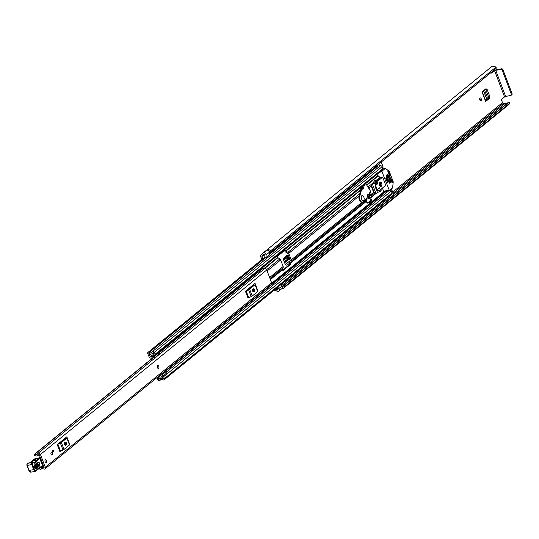 <?xml version="1.0" encoding="UTF-8"?>
<svg xmlns="http://www.w3.org/2000/svg" width="539" height="539" viewBox="0 0 539 539"><rect width="100%" height="100%" fill="white"/><g stroke="black" fill="none" stroke-linecap="round" stroke-linejoin="round"><path stroke-width="0.81" d="M480.155 100.497A1.462 0.835 79 0 0 480.067 99.048A1.462 0.835 79 0 0 479.771 98.509M488.516 96.75L485.855 89.743L487.121 89.447L489.783 96.447L488.516 96.75L488.327 98.576L485.666 100.746M485.471 89.124L485.855 89.743M368.11 195.192L368.083 195.313A18.03 10.248 -101 0 1 368.615 198.278L368.508 198.365M261.819 259.596L260.741 256.759A2.311 1.819 50.8 0 1 261.146 254.61A2.311 1.819 50.8 0 1 261.806 254.3L262.008 254.267A0.566 0.445 -129.2 0 0 262.271 254.051A4.278 3.369 50.8 0 1 263.052 253.02A4.278 3.369 50.8 0 1 263.349 252.811L263.369 252.865A2.028 1.597 -129.2 0 1 265.902 254.334A2.028 1.597 -129.2 0 1 266.044 254.994L266.172 257.629L264.885 257.386L264.757 254.745A0.566 0.445 50.8 0 0 263.888 254.233L263.928 254.199M491.615 73.068L494.647 70.825L504.551 96.899L505.643 96.434L495.739 70.36L500.926 69.356L501.627 68.79L496.439 69.794A2.311 0.552 -20.8 0 0 493.468 71.054L491.292 72.826M283.716 260.35L287.146 257.554L287.523 259.165L288.668 259.367L286.964 255.634M479.851 99.964A1.462 0.835 79 0 0 480.828 100.827A1.462 0.835 79 0 0 481.253 98.819A1.462 0.835 79 0 0 480.276 97.95A1.462 0.835 79 0 0 479.851 99.964M262.783 258.808L261.92 256.53A0.842 0.667 50.8 0 1 262.311 255.634L262.513 255.594A2.028 1.597 -129.2 0 0 263.093 255.324A2.028 1.597 -129.2 0 0 263.463 254.832A2.816 2.217 50.8 0 1 263.888 254.233M387.898 170.337L386.732 169.61M488.327 98.576L489.587 98.28L485.652 101.494A1.462 0.35 -20.8 0 0 485.841 101.204L482.25 91.745M487.121 89.447L485.956 88.719L482.021 91.933L485.652 101.494M489.587 98.28L489.783 96.447M290.13 260.66L285.32 264.582L283.595 260.034L283.777 258.228L287.489 255.203L288.634 255.924L287.738 256.14L288.951 259.333L287.617 256.146L286.505 255.493M289.43 263.301L286.822 265.424L287.226 266.482M367.753 196.378L368.723 198.925L369.734 198.103M369.633 196.951A18.03 10.248 79 0 0 369.35 195.482L370.468 194.768M504.551 96.899L501.89 99.068A1.125 0.64 -101 0 0 501.735 100.53L502.51 102.578A0.842 0.667 -129.2 0 0 503.487 103.212L503.689 103.171A2.028 1.597 50.8 0 1 505.043 103.481A2.816 2.217 -129.2 0 0 506.337 103.946M491.986 73.001A1.125 0.64 -101 0 1 491.811 73.082A1.125 0.64 -101 0 1 491.096 72.509M370.05 193.656L369.842 193.103M369.35 195.482L369.754 193.764M266.172 257.629L269.399 254.994L269.271 252.353A2.028 1.597 -129.2 0 0 269.136 251.7A2.028 1.597 -129.2 0 0 266.603 250.231L263.369 252.865M280.981 284.552L282.032 285.946A2.028 1.597 -129.2 0 1 282.375 286.559A2.028 1.597 -129.2 0 1 282.018 288.453L278.784 291.087A2.028 1.597 -129.2 0 1 277.996 291.377L278.023 291.437A4.278 3.369 50.8 0 1 276.211 290.75A0.566 0.445 -129.2 0 0 275.833 290.662L275.638 290.703A2.311 1.819 50.8 0 1 273.974 290.265M276.851 287.92L277.861 289.254A0.566 0.445 50.8 0 1 277.477 290.009A2.816 2.217 50.8 0 1 276.689 289.645A2.028 1.597 -129.2 0 0 275.328 289.335L275.133 289.369A0.842 0.667 50.8 0 1 275.058 289.382M278.784 291.087A2.028 1.597 -129.2 0 0 279.141 289.194A2.028 1.597 -129.2 0 0 278.798 288.581L277.747 287.186M282.51 287.139A2.816 2.217 -129.2 0 0 282.672 287.024A2.816 2.217 -129.2 0 0 283.325 285.859L283.332 285.845A0.451 0.357 -129.2 0 1 283.433 285.663L508.506 102.181A0.451 0.357 50.8 0 1 508.856 102.147L508.984 102.201A0.842 0.667 50.8 0 1 509.571 103.299L284.504 286.782A0.842 0.667 -129.2 0 0 283.918 285.683L508.984 102.201M496.129 68.359L271.063 251.841A0.842 0.667 -129.2 0 0 270.787 250.682L495.86 67.2A0.842 0.667 50.8 0 1 496.129 68.359L496.055 68.453A0.451 0.357 50.8 0 1 496.015 68.493L270.942 251.976A0.451 0.357 -129.2 0 1 270.437 251.908L270.423 251.895A2.816 2.217 -129.2 0 0 268.793 251.086M281.614 288.783A4.278 3.369 -129.2 0 0 283.595 288.163L508.668 104.681A4.278 3.369 -129.2 0 0 509.571 103.299M283.595 288.163A4.278 3.369 -129.2 0 0 284.504 286.782M270.787 250.682A4.278 3.369 -129.2 0 0 266.637 250.13L266.664 250.211M495.86 67.2A4.278 3.369 -129.2 0 0 491.406 66.856L263.052 253.02M263.349 252.811L266.637 250.13M271.063 251.841L496.055 68.453M508.856 102.147L283.918 285.683M495.739 70.36L494.647 70.825M501.627 68.79A1.125 0.889 50.8 0 1 502.921 69.632L512.05 93.658A1.125 0.889 50.8 0 1 511.855 94.709L511.154 95.282A1.125 0.889 -129.2 0 1 510.831 95.43L505.643 96.434M511.154 95.282A1.125 0.889 -129.2 0 0 511.349 94.231L512.05 93.658M502.921 69.632L502.22 70.205L511.349 94.231M502.22 70.205A1.125 0.889 -129.2 0 0 500.926 69.356M283.79 285.63A0.451 0.357 -129.2 0 0 283.433 285.663M369.72 198.062L368.615 198.278M290.245 260.236A1.462 1.152 -129.2 0 0 288.81 259.36L284.632 262.762M286.593 255.419L287.738 256.14M286.108 256.328L286.701 256.84L283.46 259.481M287.146 257.554L286.701 256.84M484.494 89.919L487.155 96.825L487.216 98.482L486.764 99.109L483.564 90.673M483.47 90.747L486.764 99.109M486.683 99.196L485.45 100.173M157.779 365.523A1.462 0.835 79 0 0 157.55 365.631A1.462 0.835 79 0 0 157.287 367.329A1.462 0.835 79 0 0 158.331 368.4M52.276 454.936A1.462 0.835 79 0 0 52.539 453.238A1.462 0.835 79 0 0 51.495 452.167A1.462 0.835 79 0 0 51.266 452.275A1.462 0.835 79 0 0 51.003 453.973A1.462 0.835 79 0 0 52.047 455.044A1.462 0.835 79 0 0 52.276 454.936M46.314 462.469A1.462 0.835 79 0 0 46.576 460.771A1.462 0.835 79 0 0 45.532 459.706A1.462 0.835 79 0 0 45.31 459.814A1.462 0.835 79 0 0 45.047 461.512A1.462 0.835 79 0 0 46.091 462.583A1.462 0.835 79 0 0 46.314 462.469M40.23 467.724A3.861 3.039 50.8 0 1 40.27 467.69L40.23 467.724A3.861 3.039 50.8 0 0 39.751 468.243A0.842 0.667 -129.2 0 0 40.142 469.435L40.688 469.503A2.392 1.886 50.8 0 1 41.153 468.856A2.392 1.886 50.8 0 1 43.376 468.863A1.745 1.374 -129.2 0 0 45 468.869A1.745 1.374 -129.2 0 0 45.31 467.246L40.452 454.465A1.745 1.374 -129.2 0 0 37.939 453.387A1.745 1.374 -129.2 0 0 37.642 453.764A2.392 1.886 50.8 0 1 37.231 454.283A2.392 1.886 50.8 0 1 34.873 454.182L34.442 454.438A0.842 0.667 -129.2 0 0 34.954 455.61A3.861 3.039 50.8 0 0 38.161 455.415A3.861 3.039 50.8 0 0 38.815 454.579L39.266 454.694L44.124 467.475L43.814 467.737L44.124 467.475M45 468.869L271.312 284.383A1.745 1.374 -129.2 0 0 271.616 282.753L266.765 269.972A1.745 1.374 -129.2 0 0 264.595 268.698L264.386 268.793A1.125 0.889 -129.2 0 1 263.153 268.395L262.56 267.674M57.235 444.635L57.909 444.244L60.53 451.143L59.856 451.534L57.235 444.635L66.856 436.792L69.443 443.725M245.42 291.222L246.094 290.831L248.715 297.73L248.041 298.121L245.42 291.222L255.041 283.379L257.629 290.312M52.499 450.873L53.442 450.105L53.826 451.13L52.883 451.898L52.499 450.873M37.939 453.387L261.422 271.198A1.745 1.374 -129.2 0 1 261.772 271.009L264.595 268.698M259.906 272.431A2.392 1.886 50.8 0 1 258.349 271.993L159.315 352.519L258.073 271.986M42.568 467.232A3.861 3.039 50.8 0 1 43.814 467.737M269.621 285.758L269.615 286.492L266.92 288.682L266.239 288.513M58.562 443.55L60.213 442.775L65.697 438.301L65.529 437.87M66.203 444.816A1.408 0.802 79 0 0 66.459 443.186A1.408 0.802 79 0 0 65.448 442.155A1.408 0.802 79 0 0 65.232 442.256L64.693 442.701A1.408 0.802 79 0 0 64.444 444.331A1.408 0.802 79 0 0 65.448 445.362A1.408 0.802 79 0 0 65.664 445.254L66.203 444.816L65.017 445.046A1.408 0.802 79 0 0 65.36 443.88A1.408 0.802 79 0 0 64.821 442.593M67.146 437.702L69.747 444.534A2.028 0.485 159.2 0 1 69.76 444.567A2.028 0.485 159.2 0 1 69.504 444.971L66.883 438.072A2.028 0.485 -20.8 0 0 67.139 437.668A2.028 0.485 -20.8 0 0 67.119 437.634L66.856 436.792M57.909 444.244L60.388 443.125A2.028 0.485 -20.8 0 0 61.392 442.546L64.013 449.445L69.504 444.971M64.013 449.445A2.028 0.485 159.2 0 1 63.009 450.025L60.388 443.125M60.53 451.143L63.009 450.025M61.392 442.546L66.883 438.072M246.747 290.137L248.398 289.362L253.882 284.888L253.714 284.457M254.388 291.404A1.408 0.802 79 0 0 254.644 289.766A1.408 0.802 79 0 0 253.64 288.742A1.408 0.802 79 0 0 253.418 288.843L252.879 289.288A1.408 0.802 79 0 0 252.629 290.919A1.408 0.802 79 0 0 253.633 291.949A1.408 0.802 79 0 0 253.849 291.842L254.388 291.404L253.209 291.633A1.408 0.802 79 0 0 253.546 290.467A1.408 0.802 79 0 0 253.007 289.18M255.331 284.289L257.932 291.121A2.028 0.485 159.2 0 1 257.945 291.154A2.028 0.485 159.2 0 1 257.689 291.559L255.068 284.653A2.028 0.485 -20.8 0 0 255.324 284.255A2.028 0.485 -20.8 0 0 255.311 284.221L255.041 283.379M246.094 290.831L248.573 289.712A2.028 0.485 -20.8 0 0 249.577 289.133L252.205 296.032L257.689 291.559M252.205 296.032A2.028 0.485 159.2 0 1 251.194 296.612L248.573 289.712M248.715 297.73L251.194 296.612M249.577 289.133L255.068 284.653M261.907 270.895L261.698 270.989A1.125 0.889 -129.2 0 1 260.458 270.591L259.865 269.871M260.391 272.04A2.641 2.075 -129.2 0 1 259.576 271.326L258.969 270.598M266.926 287.954L266.92 288.682M52.694 450.712L52.916 451.305L53.826 451.13M40.573 458.13A1.125 0.64 79 0 0 40.56 458.157L39.792 458.305M40.56 458.157L40.088 459.066M39.704 458.15L40.519 457.988M40.189 457.106L38.936 457.982M42.972 466.39L43.544 465.952M38.633 465.487L35.251 468.229L34.712 465.453L37.562 462.853A0.842 0.66 -132.3 0 0 37.595 462.833L38.633 465.487A0.842 0.66 -132.3 0 1 39.34 466.107C40.155 463.527 39.61 462.186 37.71 462.071L34.826 464.692C34.011 467.273 34.557 468.613 36.457 468.728L39.34 466.107M36.457 468.728A0.842 0.66 -132.3 0 0 35.749 468.108L35.035 467.953L37.919 465.339L37.285 463.136M40.607 467.353A5.633 3.2 -101 0 1 40.89 467.279A5.633 3.2 -101 0 1 41.624 467.279A5.633 3.2 79 0 0 42.359 467.286A5.633 3.2 79 0 0 42.615 467.219A0.566 0.465 -109.2 0 0 42.669 467.198L42.669 467.198A0.566 0.465 -109.2 0 0 42.938 466.579A5.073 2.884 -101 0 1 42.049 466.639A6.198 3.524 79 0 0 40.775 466.787A32.663 18.569 79 0 0 36.713 469.806L36.531 470.116A2.25 1.28 -101 0 1 34.408 469.307L32.481 464.301A1.017 0.579 -101 0 1 32.583 462.974L32.677 462.886A1.86 1.058 -101 0 1 33.627 462.907A2.816 1.604 79 0 0 35.055 462.94L39.711 458.406L42.871 466.424M36.497 470.352L36.713 469.806M33.627 462.907A0.566 0.391 128.1 0 0 33.25 462.502A2.425 1.374 79 0 0 32.434 462.253A2.425 1.374 79 0 0 32.023 462.469L31.929 462.556A1.577 0.896 79 0 0 31.761 464.625L33.688 469.617L28.884 470.48L31.013 472.144A2.816 1.604 -101 0 1 29.14 470.5L27.206 465.501L32.481 464.301M30.763 462.583L32.468 461.027L37.023 460.144L37.69 460.549M32.232 461.606L33.721 459.578L38.269 458.696L38.943 459.1M35.426 458.689L34.813 458.81A2.816 0.755 157.9 0 0 34.314 459.039L33.546 459.666M27.091 463.931A0.566 0.438 -132.3 0 1 27.374 463.439A1.577 0.896 -101 0 0 27.206 465.501L27.017 465.359A1.017 0.579 79 0 1 27.051 464.113M34.045 466.646L36.928 464.025L37.211 464.719L34.328 467.34M45.114 461.714A1.462 0.835 -101 0 1 45.532 459.706A1.462 0.835 -101 0 1 46.509 460.569A1.462 0.835 -101 0 1 46.091 462.583A1.462 0.835 -101 0 1 45.114 461.714M158.803 366.385A1.462 0.835 -101 0 1 158.378 368.393A1.462 0.835 -101 0 1 157.401 367.524A1.462 0.835 -101 0 1 157.819 365.516A1.462 0.835 -101 0 1 158.803 366.385M51.07 454.175A1.462 0.835 -101 0 1 51.495 452.167A1.462 0.835 -101 0 1 52.472 453.036A1.462 0.835 -101 0 1 52.047 455.044A1.462 0.835 -101 0 1 51.07 454.175M366.897 197.867L367.005 198.136A1.745 1.374 50.8 0 1 367.019 199.336L366.25 201.094A0.505 0.398 -129.2 0 0 366.257 201.438L367.187 203.23L368.124 202.523L368.952 202.819L371.607 200.656L370.704 197.82A0.505 0.398 50.8 0 1 370.697 197.469L371.459 195.711A1.745 1.374 -129.2 0 0 371.452 194.512L370.347 191.621M288.729 253.377L291.215 259.919A1.745 1.374 50.8 0 1 291.228 261.119L290.467 262.877A0.505 0.398 -129.2 0 0 290.467 263.221L290.534 263.396A0.842 0.478 -101 0 1 290.42 264.494L283.15 270.423A0.842 0.478 -101 0 1 283.015 270.49A0.842 0.478 -101 0 1 282.456 269.985L282.389 269.81A0.505 0.398 50.8 0 1 282.382 269.466L283.143 267.708A1.745 1.374 -129.2 0 0 283.137 266.509L280.651 259.966A1.745 1.374 -129.2 0 0 279.808 258.922L277.908 257.682A0.505 0.398 50.8 0 1 277.666 257.386L277.598 257.211A0.842 0.478 -101 0 1 277.713 256.113L284.983 250.184A0.842 0.478 -101 0 1 285.118 250.116A0.842 0.478 -101 0 1 285.683 250.622L285.751 250.797A0.505 0.398 -129.2 0 0 285.993 251.093L287.893 252.333A1.745 1.374 50.8 0 1 288.729 253.377L359.136 195.98M285.683 250.622L284.747 250.985A1.745 1.374 -129.2 0 0 285.582 252.03L287.489 253.269A0.505 0.398 50.8 0 1 287.732 253.573L290.218 260.115A0.505 0.398 50.8 0 1 290.218 260.458L289.456 262.217A1.745 1.374 -129.2 0 0 289.47 263.416L290.534 263.396M361.373 188.583L361.534 189.014A0.505 0.398 -129.2 0 0 361.662 189.216M282.598 270.255L289.423 264.689A0.842 0.478 79 0 0 289.537 263.591M368.413 202.637L370.603 200.852L369.7 198.008A1.745 1.374 50.8 0 1 369.687 196.809L370.448 195.057A0.505 0.398 -129.2 0 0 370.448 194.707L369.707 192.76M366.823 202.927L367.221 202.725M150.603 356.326L150.347 356.42A1.294 1.017 -129.2 0 0 150.96 355.922A2.338 1.839 50.8 0 1 151.392 355.336A2.338 1.839 50.8 0 1 153.655 355.403A1.294 1.017 -129.2 0 0 155.131 354.231L154.403 352.311A1.294 1.017 -129.2 0 0 152.308 351.805A2.762 2.169 50.8 0 1 151.823 352.445A2.762 2.169 50.8 0 1 149.209 352.405A1.294 1.017 -129.2 0 0 147.76 353.597L148.494 355.538L150.287 354.696M156.034 356.609L155.859 355.295L159.308 352.486L159.483 353.793L155.845 357.047A1.523 1.199 -129.2 0 1 155.023 357.633L150.563 358.044A1.408 1.105 -129.2 0 1 149.04 356.973L149.013 356.899A1.462 1.152 50.8 0 1 149.694 355.336L149.943 355.275A3.578 2.816 50.8 0 1 150.61 354.372A3.578 2.816 50.8 0 1 154.066 354.473L153.325 352.472A4.002 3.146 50.8 0 1 152.604 353.409A4.002 3.146 50.8 0 1 148.825 353.355L149.498 355.342M369.666 189.829L368.966 187.97A1.745 1.374 -129.2 0 0 368.124 186.925L367.706 186.656M158.068 377.684L157.004 377.933L157.738 379.867A1.294 1.017 -129.2 0 0 159.834 380.372A2.762 2.169 50.8 0 1 160.326 379.732A2.762 2.169 50.8 0 1 162.933 379.773A1.294 1.017 -129.2 0 0 164.382 378.58L163.654 376.667A1.294 1.017 -129.2 0 0 161.552 376.188A2.338 1.839 50.8 0 1 161.114 376.774A2.338 1.839 50.8 0 1 158.857 376.707A1.294 1.017 -129.2 0 0 158.311 376.498M389.966 190.085A1.294 1.017 50.8 0 1 391.314 191.076L392.042 192.996A1.294 1.017 50.8 0 1 391.813 194.202L164.159 379.786M377.159 165.392L377.852 167.218A2.762 2.169 -129.2 0 0 378.573 167.238M379.968 166.221A1.294 1.017 50.8 0 1 382.063 166.719L382.791 168.64A1.294 1.017 50.8 0 1 382.562 169.846L154.909 355.437M165.143 370.926A1.523 1.199 50.8 0 1 165.722 371.162L166.975 372.671L163.357 375.878L161.66 374.868L159.51 375.521M154.848 356.367L150.226 356.906L152.564 354.999M157.442 377.576L157.004 377.933M390.088 190.085L391.011 189.337A2.338 1.839 50.8 0 1 390.728 189.465M391.011 189.337A0.566 0.445 50.8 0 1 391.772 189.715L393.739 194.889A0.566 0.445 50.8 0 1 393.477 195.489L391.321 197.247M381.262 162.044L383.081 166.834A0.566 0.445 50.8 0 1 382.69 167.44M158.001 377.738L158.83 379.699A4.002 3.146 50.8 0 1 159.537 378.776A4.002 3.146 50.8 0 1 163.317 378.829L162.576 376.822A3.578 2.816 50.8 0 1 161.895 377.738A3.578 2.816 50.8 0 1 158.439 377.637L158.176 377.671A1.462 1.152 50.8 0 1 157.166 377.428M154.68 356.501L155.434 355.019L155.859 355.295M159.483 353.793L159.295 354.238A1.523 1.199 50.8 0 1 159.012 354.608L155.569 357.418M159.308 352.486L158.884 352.203L155.434 355.019M163.526 375.481L162.273 373.972A1.523 1.199 -129.2 0 0 161.693 373.736M166.975 372.671L163.357 375.878M162.751 374.288L166.201 371.472M378.836 164.018L379.712 166.315M393.638 195.414L391.213 197.395A0.566 0.445 -129.2 0 1 391.051 197.469L390.829 197.51A1.691 1.327 50.8 0 1 388.996 196.499M391.213 197.395A0.566 0.445 -129.2 0 0 391.314 196.87L393.739 194.889M390.66 195.138L391.314 196.87M375.508 185.403L374.915 185.888L376.566 190.233L377.159 189.748M387.615 182.297L388.208 181.811L386.557 177.472L385.964 177.951L387.615 182.297M379.786 185.692A1.321 0.755 79 0 0 379.907 185.685A1.321 0.755 79 0 0 380.285 183.873A1.321 0.755 79 0 0 379.402 183.085A1.321 0.755 79 0 0 379.288 183.125M379.483 185.093A2.25 1.28 79 0 0 380.992 186.427A2.25 1.28 79 0 0 381.639 183.334A2.25 1.28 79 0 0 380.136 182A2.25 1.28 79 0 0 379.483 185.093M380.507 186.359A2.25 1.28 79 0 0 380.729 183.509A2.25 1.28 79 0 0 379.712 182.236M389.717 176.509L390.081 176.273L389.589 176.368M387.891 171.907L388.504 171.793L387.891 171.53M385.223 168.512L389.124 170.964L393.234 181.791L392.601 187.943L389.394 190.523L382.023 171.786L382.097 171.058L385.223 168.512L382.872 168.97M391.745 182.041L392.399 181.912L390.66 177.803L390.357 178.389L392.055 182.869L392.426 182.128L391.819 182.249M383.108 187.491L382.582 188.697L383.93 191.581L389.293 190.516M387.426 178.375L387.79 178.139L387.298 178.234M387.17 177.897L387.824 177.769L386.759 174.959L386.22 175.397L387.521 178.355M389.273 183.233L389.636 182.99L389.138 183.092M389.017 182.755L389.67 182.627L388.606 179.817L388.067 180.255L389.367 183.213M390.351 182.35L390.708 182.115L390.216 182.209M390.088 181.879L390.748 181.751L387.837 174.084L387.298 174.521L390.438 182.337M389.812 176.489L388.04 171.496M389.461 176.031L390.115 175.903L390.081 176.273M388.504 171.793L387.952 172.069M377.374 180.039L380.372 177.594L377.536 175.404L377.111 174.286M380.372 177.594L382.65 177.156L377.933 181.003L376.936 179.959L374.908 182.795L372.631 183.233L374.962 180.343M374.78 193.535A1.125 0.64 -101 0 1 374.605 193.622A1.125 0.64 -101 0 1 373.857 192.955L371.135 185.793L372.806 184.042L374.639 183.017L378.135 192.214L381.12 190.961L381.039 189.182L385.756 185.335L382.65 177.156M387.824 177.769L387.79 178.139M389.67 182.627L389.636 182.99M390.748 181.751L390.708 182.115M390.115 175.903L388.612 171.941M377.772 189.33L378.21 190.563M375.535 183.442L375.69 183.927M371.135 185.793A1.125 0.64 -101 0 1 371.29 184.331L372.631 183.233M372.483 184.318L375.919 193.36L376.296 193.245L373.857 192.955M378.135 192.214L376.296 193.245M380.514 190.112L379.638 187.815L377.751 189.351L378.338 190.88L380.514 190.112L378.237 190.55M377.111 181.165L375.521 183.469L376.101 185.005L377.987 183.469L377.111 181.165M385.681 178.065L387.298 182.337M375.71 183.907L377.987 183.469M365.772 183.529L370.556 191.257L368.386 195.091L367.713 194.646L367.827 196.243L366.055 199.336L363.05 201.957A3.827 2.176 -101 0 1 362.558 202.172A3.827 2.176 -101 0 1 360.22 200.414A3.827 2.176 -101 0 1 359.708 196.391L361.137 191.217L362.895 188.104L363.623 188.63L363.555 187.114L365.415 183.826M362.1 188.441L360.207 188.805M361.137 191.217L360.456 191.352L362.39 188.199M360.241 193.791L359.56 193.925L360.456 191.352M359.708 196.391L359.021 196.519L359.56 193.925M359.021 196.519A3.827 2.176 79 0 0 359.54 200.548A3.827 2.176 79 0 0 361.871 202.3A3.827 2.176 79 0 0 362.208 202.186M363.892 197.234A2.533 1.442 79 0 0 362.201 195.738A2.533 1.442 79 0 0 361.467 199.214A2.533 1.442 79 0 0 363.165 200.71A2.533 1.442 79 0 0 363.892 197.234M502.51 102.578L392.682 192.113M264.588 254.354L261.92 256.53M269.271 252.353L266.044 254.994M277.996 289.591L277.477 290.009M505.043 103.481L393.544 194.384M389.886 197.362L281.729 285.535M277.598 288.904L276.689 289.645M503.689 103.171L393.133 193.299M389.064 196.614L281.062 284.659M276.931 288.028L275.328 289.335M503.487 103.212L393.099 193.205M389.017 196.533L281.001 284.585M276.878 287.947L275.133 289.369M264.299 254.159L263.463 254.832M262.378 253.842L261.806 254.3M282.032 285.946L278.798 288.581M284.424 262.21L287.839 259.421M287.523 259.165L284.269 261.813M271.616 282.753L45.31 467.246M266.765 269.972L40.452 454.465M41.88 468.532L40.688 469.503M258.349 271.993L159.342 352.715M153.083 357.815L34.873 454.182M34.664 454.134L152.78 357.842M65.617 438.362L65.455 437.931L65.61 438.369M65.664 445.254L65.206 445.342M253.808 284.949L253.64 284.518L253.802 284.956M253.849 291.842L253.391 291.929M260.458 270.591L263.153 268.395M261.698 270.989L264.386 268.793M39.771 467.785L42.669 467.198A0.566 0.566 0 0 0 43.005 466.464L39.785 458.285A0.566 0.566 0 0 0 39.778 458.278L39.711 458.406A0.566 0.438 47.7 0 0 39.051 457.988L34.402 462.529A0.566 0.438 47.7 0 1 35.055 462.94M40.203 467.556L41.624 467.279A0.566 0.451 -78.9 0 0 42.049 466.639M36.773 470.069A32.097 18.245 -101 0 1 40.465 467.414A0.566 0.458 -114.8 0 0 40.775 466.787M34.408 469.307L33.688 469.617A2.816 1.604 79 0 0 35.561 471.261A2.816 1.604 79 0 0 36.342 470.635A0.566 0.384 -150.4 0 0 36.531 470.116M27.078 465.521L28.951 470.365L26.95 465.48L27.294 463.439A0.566 0.438 -132.3 0 1 27.469 463.351L31.929 462.556A0.566 0.438 47.7 0 1 32.583 462.974M27.253 463.486A0.566 0.438 -132.3 0 1 27.294 463.439L27.887 463.136A2.425 1.374 -101 0 0 27.469 463.351L32.023 462.469A0.566 0.438 47.7 0 1 32.677 462.886M33.688 462.664L34.402 462.529A2.25 1.28 -101 0 1 34.011 462.731A2.25 1.28 -101 0 1 33.613 462.698M39.401 458.056L34.813 458.81M37.097 463.223L34.712 465.453A0.842 0.66 -132.3 0 0 34.712 465.453L34.712 465.453A0.842 0.66 -132.3 0 0 34.826 464.692M37.595 462.826L37.595 462.826A0.842 0.66 -132.3 0 0 37.71 462.071M37.919 465.339A0.842 0.66 47.7 0 1 37.211 464.719M36.928 464.025A0.842 0.66 47.7 0 1 36.915 463.452M367.005 198.136L366.52 198.534M361.898 202.3L291.215 259.919M366.257 201.438L290.467 263.221M366.25 201.094L290.467 262.877M367.019 199.336L291.228 261.119M361.46 189.573L285.993 251.093M361.534 189.014L285.751 250.797M359.567 193.905L287.893 252.333M280.651 259.966L267.142 270.976M283.137 266.509L269.628 277.518M282.389 269.81L270.41 279.579M384.24 191.527L271.73 283.244M382.966 187.821L380.972 189.438M376.343 193.218L370.704 197.82M377.92 175.653L366.608 184.877M150.368 356.414L150.017 356.703M277.666 257.386L263.679 268.786M260.014 271.771L259.252 272.397M282.382 269.466L270.308 279.31M283.143 267.708L269.978 278.441M277.908 257.682L264.211 268.846M260.344 272.006L259.811 272.438M279.808 258.922L266.623 269.675M373.736 192.645L371.452 194.512M371.256 186.103L368.966 187.97M375.67 193.413L370.697 197.469M374.201 193.481L371.459 195.711M378.263 175.876L366.81 185.207M380.163 177.115L376.7 179.938M371.209 184.412L368.124 186.925M161.046 379.382L159.834 380.372M377.502 166.302L269.379 254.448M265.606 257.521L149.209 352.405M392.042 192.996L164.382 378.58M391.314 191.076L163.654 376.667M386.571 191.076L269.615 286.411M266.852 288.668L165.689 371.142M160.79 375.131L158.857 376.707M385.082 191.358L271.683 283.804M384.853 191.406L271.723 283.635M382.063 166.719L154.403 352.311M382.791 168.64L155.131 354.231M152.052 355.026L150.96 355.922M150.058 355.039L149.694 355.336M159.295 354.238L155.845 357.047M162.273 373.972L165.722 371.162M382.333 167.447L383.081 166.834M391.772 189.715L390.876 190.449M290.42 264.494L289.423 264.689M370.643 200.488L371.64 200.292M367.032 202.758L368.036 202.563M370.603 200.852L371.607 200.656M379.604 172.258L382.023 171.786M382.097 171.058L380.756 171.321M389.017 190.193L383.552 191.251M390.89 177.951L390.364 178.052M386.759 174.959L386.234 175.06M388.606 179.817L388.073 179.918M387.837 174.084L387.312 174.185M374.666 180.403L376.936 179.959M372.806 184.042L371.29 184.331M374.389 192.847L371.667 185.692M368.022 194.842L367.497 194.943M367.51 195.266L368.218 195.125M363.555 187.114L361.002 187.612M360.079 188.428L363.717 187.72M362.215 188.232L362.895 188.104M368.157 195.057L367.497 195.185M360.059 188.192L363.589 187.505M264.44 254.226L263.093 255.324M262.776 253.283L261.146 254.61M39.192 454.572L38.161 455.415M41.927 468.526L40.634 469.577M152.753 357.842L34.59 454.168M67.139 437.668L69.76 444.567M255.324 284.255L257.945 291.154M36.692 470.251L40.89 467.279M36.733 470.197L35.561 471.261L31.013 472.144M34.011 462.731L32.434 462.253L27.887 463.136M39.778 458.278A0.566 0.566 0 0 0 39.152 457.941L35.102 458.723M32.279 461.128L33.519 459.693M30.656 462.597L32.293 461.114M161.222 379.348L159.605 380.669M389.057 190.59L166.538 371.991M162.475 375.306L161.788 375.865M377.212 165.527L269.325 253.471M264.871 257.103L147.989 352.391M380.197 165.918L152.537 351.509M152.247 354.999L150.718 356.245M160.184 378.25L159.537 378.776M162.731 377.057L161.895 377.738M153.474 352.695L152.604 353.409M151.088 353.982L150.61 354.372M150.273 354.716L149.269 355.531M382.98 167.359L382.468 167.784M367.12 202.718L368.124 202.523M385.311 168.471L382.872 168.943M389.394 190.523L383.93 191.581M377.078 179.864L374.8 180.309M376.013 193.346L374.605 193.622M361.871 202.3L362.558 202.172M367.517 195.307L368.312 195.158M362.296 188.172L362.976 188.037M361.467 195.879L362.201 195.738M362.437 200.852L363.165 200.71"/></g></svg>
